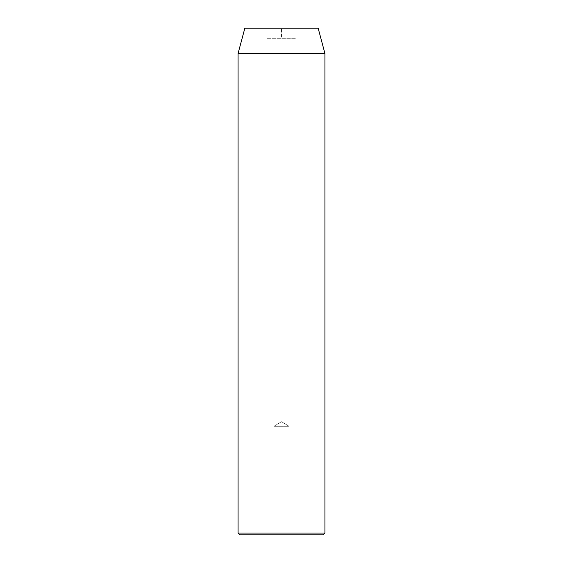 <?xml version="1.0" encoding="UTF-8"?>
<svg xmlns="http://www.w3.org/2000/svg" width="563" height="563" viewBox="0 0 563 563"><rect width="100%" height="100%" fill="white"/><g stroke="black" fill="none" stroke-linecap="round" stroke-linejoin="round"><path stroke-width="0.42" stroke-dasharray="2.81 2.11" d="M273.899 426.268L289.101 426.268L289.101 534.85L273.899 534.85L273.899 426.268L281.5 421.701L289.101 426.268L273.899 426.268L289.101 426.268L281.5 421.701L273.899 426.268L273.899 534.85L323.12 534.85L239.88 534.85L289.101 534.85L273.899 534.85L289.101 534.85L289.101 426.268L273.899 426.268M318.144 28.15L244.856 28.15L318.144 28.15M281.5 28.15L267.024 28.15L295.976 28.15L267.024 28.15L267.024 38.284L281.5 38.284L281.5 28.15L281.5 38.284L267.024 38.284L267.024 28.15L267.024 38.284L267.024 28.15L295.976 28.15L295.976 38.284L281.5 38.284L281.5 28.15L281.5 38.284L295.976 38.284L295.976 28.15L295.976 38.284L295.976 28.15L281.5 28.15M324.928 533.041L238.072 533.041L324.928 533.041M238.072 53.485L324.928 53.485L238.072 53.485M267.024 38.284L295.976 38.284L267.024 38.284"/><path stroke-width="0.84" d="M238.072 533.041L239.88 534.85L323.12 534.85L324.928 533.041L238.072 533.041L324.928 533.041L324.928 53.485L318.144 28.15L244.856 28.15L238.072 53.485L324.928 53.485L238.072 53.485L238.072 533.041L238.072 53.485L244.856 28.15L318.144 28.15L324.928 53.485L324.928 533.041L323.12 534.85L239.88 534.85L238.072 533.041"/></g></svg>
